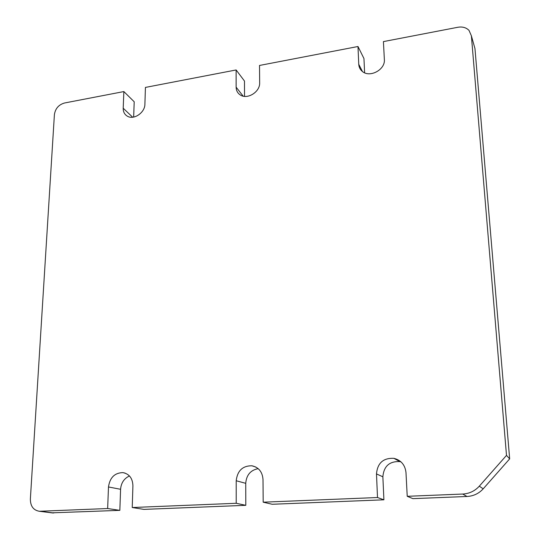 <?xml version="1.0" encoding="UTF-8"?>
<svg xmlns="http://www.w3.org/2000/svg" width="540" height="540" viewBox="0 0 540 540"><rect width="100%" height="100%" fill="white"/><g stroke="black" fill="none" stroke-linecap="round" stroke-linejoin="round"><path stroke-width="0.81" d="M258.174 468.646C250.56 470.131 246.416 475.025 245.734 483.327L245.801 505.319L236.216 503.287L132.233 507.526L143.951 509.389L245.801 505.319M129.472 475.97C124.099 478.44 121.136 482.882 120.582 489.287L119.84 510.354L107.649 508.532L39.38 511.272C33.433 510.26 30.422 506.21 30.361 499.102L54.405 114.588C55.343 108.553 58.712 104.693 64.51 102.998L123.856 91.571L134.203 101.777L133.664 117.072M51.725 512.838L119.84 510.354M123.856 91.571L123.208 108.223C123.161 111.888 124.571 114.554 127.447 116.235C133.934 120.197 144.997 112.583 144.902 104.173L145.429 87.419L236.129 69.957L244.478 81.034L244.526 96.363M236.129 69.957L236.135 87.163C236.203 90.497 237.539 93.062 240.145 94.858C247.158 100.001 260.179 91.975 259.659 82.775L259.517 65.455L357.986 46.501L363.96 58.556L364.608 72.785M357.986 46.501L358.756 64.294C358.918 67.156 360.079 69.505 362.225 71.327C369.61 78.152 385.439 69.768 384.358 59.515L383.42 41.6L457.893 27.263C462.47 26.507 466.169 27.547 469.004 30.375L471.386 35.809L506.5 455.389L479.311 486.169C474.849 491.042 469.314 493.668 462.692 494.046L407.228 496.307L412.911 498.643L467.006 496.483C473.459 496.118 478.852 493.567 483.192 488.828L509.666 458.865L474.971 48.614L474.053 45.333M400.977 461.876L399.87 461.612C389.488 461.106 383.819 466.169 382.867 476.793L383.906 499.804L377.507 497.522L263.189 502.187L272.194 504.265L383.906 499.804M509.666 458.865L506.5 455.389M407.228 496.307L405.979 472.487C405.081 464.92 401.065 460.202 393.93 458.339C383.292 457.832 377.48 463.03 376.488 473.924L377.507 497.522M263.189 502.187L263 479.446C262.406 471.859 258.701 467.303 251.89 465.777C242.622 465.75 237.398 470.738 236.21 480.755L236.216 503.287M132.233 507.526L132.914 485.784C132.624 478.305 129.29 473.918 122.904 472.615C114.656 472.838 109.85 477.623 108.486 486.972L107.649 508.532M123.208 108.223L132.658 117.214M236.135 87.163L243.128 96.127M358.756 64.294L362.435 71.496M474.971 48.614L471.386 35.809M483.192 488.828L479.311 486.169M467.006 496.483L462.692 494.046M376.488 473.924L382.867 476.793M236.21 480.755L245.734 483.327M108.486 486.972L120.582 489.287M53.757 512.993L40.311 511.279M393.93 458.339L399.87 461.612M251.89 465.777L255.778 467.026M122.904 472.615L125.098 473.108M39.38 511.272L52.846 512.98"/></g></svg>

